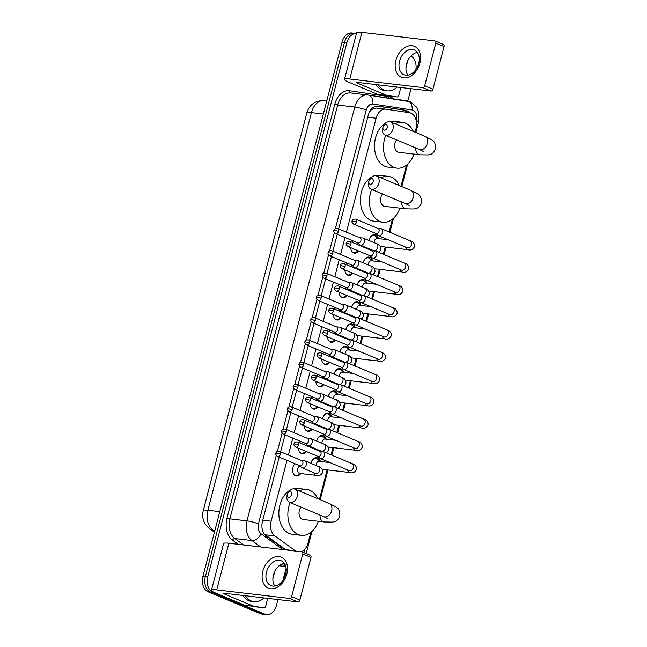 <?xml version="1.0" encoding="UTF-8"?>
<svg xmlns="http://www.w3.org/2000/svg" width="647" height="647" viewBox="0 0 647 647"><rect width="100%" height="100%" fill="white"/><g stroke="black" fill="none" stroke-linecap="round" stroke-linejoin="round"><path stroke-width="0.97" d="M358.551 250.947A6.721 4.666 -83.3 0 1 354.548 253.155A6.721 4.666 -83.3 0 1 353.65 252.92A6.721 4.666 -83.3 0 1 350.65 247.631M351.952 242.261A6.721 4.666 -83.3 0 1 353.084 240.894M352.744 273.236A6.721 4.666 -83.3 0 1 348.741 275.444A6.721 4.666 -83.3 0 1 347.851 275.201A6.721 4.666 -83.3 0 1 344.843 269.92M346.145 264.55A6.721 4.666 -83.3 0 1 347.285 263.183M346.938 295.517A6.721 4.666 -83.3 0 1 342.934 297.725A6.721 4.666 -83.3 0 1 342.045 297.491A6.721 4.666 -83.3 0 1 339.036 292.209M340.338 286.831A6.721 4.666 -83.3 0 1 341.479 285.464M341.139 317.806A6.721 4.666 -83.3 0 1 337.136 320.014A6.721 4.666 -83.3 0 1 336.238 319.78A6.721 4.666 -83.3 0 1 333.229 314.491M334.531 309.12A6.721 4.666 -83.3 0 1 335.672 307.754M335.332 340.087A6.721 4.666 -83.3 0 1 331.329 342.295A6.721 4.666 -83.3 0 1 330.431 342.061A6.721 4.666 -83.3 0 1 327.431 336.78M328.733 331.401A6.721 4.666 -83.3 0 1 329.865 330.043M329.525 362.377A6.721 4.666 -83.3 0 1 325.522 364.584A6.721 4.666 -83.3 0 1 324.632 364.35A6.721 4.666 -83.3 0 1 321.624 359.061M322.926 353.691A6.721 4.666 -83.3 0 1 324.058 352.324M323.718 384.666A6.721 4.666 -83.3 0 1 319.715 386.874A6.721 4.666 -83.3 0 1 318.825 386.631A6.721 4.666 -83.3 0 1 315.817 381.35M317.119 375.98A6.721 4.666 -83.3 0 1 318.259 374.613M317.92 406.947A6.721 4.666 -83.3 0 1 313.908 409.155A6.721 4.666 -83.3 0 1 313.019 408.92A6.721 4.666 -83.3 0 1 310.01 403.631M311.312 398.261A6.721 4.666 -83.3 0 1 312.452 396.894M312.113 429.236A6.721 4.666 -83.3 0 1 308.109 431.444A6.721 4.666 -83.3 0 1 307.212 431.209A6.721 4.666 -83.3 0 1 304.211 425.92M305.513 420.55A6.721 4.666 -83.3 0 1 306.646 419.183M306.306 451.517A6.721 4.666 -83.3 0 1 302.303 453.725A6.721 4.666 -83.3 0 1 301.405 453.49A6.721 4.666 -83.3 0 1 298.404 448.209M299.707 442.831A6.721 4.666 -83.3 0 1 300.839 441.472M300.669 473.547A6.721 4.666 -83.3 0 1 296.496 476.014A6.721 4.666 -83.3 0 1 295.606 475.78A6.721 4.666 -83.3 0 1 292.59 470.361A6.721 4.666 -83.3 0 1 295.04 463.753M369.016 240.514A7.149 4.966 -83.3 0 1 374.653 234.78A7.149 4.966 -83.3 0 1 375.608 235.031A7.149 4.966 -83.3 0 1 378.446 238.614M363.21 262.803A7.149 4.966 -83.3 0 1 368.855 257.061A7.149 4.966 -83.3 0 1 369.801 257.312A7.149 4.966 -83.3 0 1 372.648 260.903M357.403 285.092A7.149 4.966 -83.3 0 1 363.048 279.35A7.149 4.966 -83.3 0 1 363.994 279.601A7.149 4.966 -83.3 0 1 366.841 283.184M351.596 307.374A7.149 4.966 -83.3 0 1 357.241 301.631A7.149 4.966 -83.3 0 1 358.195 301.89A7.149 4.966 -83.3 0 1 361.034 305.473M345.797 329.663A7.149 4.966 -83.3 0 1 351.434 323.921A7.149 4.966 -83.3 0 1 352.389 324.171A7.149 4.966 -83.3 0 1 355.227 327.754M339.99 351.944A7.149 4.966 -83.3 0 1 345.635 346.21A7.149 4.966 -83.3 0 1 346.582 346.46A7.149 4.966 -83.3 0 1 349.42 350.043M334.184 374.233A7.149 4.966 -83.3 0 1 339.829 368.491A7.149 4.966 -83.3 0 1 340.775 368.741A7.149 4.966 -83.3 0 1 343.622 372.332M328.377 396.514A7.149 4.966 -83.3 0 1 334.022 390.78A7.149 4.966 -83.3 0 1 334.968 391.031A7.149 4.966 -83.3 0 1 337.815 394.613M322.578 418.803A7.149 4.966 -83.3 0 1 328.215 413.061A7.149 4.966 -83.3 0 1 329.169 413.312A7.149 4.966 -83.3 0 1 332.008 416.903M316.771 441.092A7.149 4.966 -83.3 0 1 322.408 435.35A7.149 4.966 -83.3 0 1 323.363 435.601A7.149 4.966 -83.3 0 1 326.201 439.184M310.964 463.373A7.149 4.966 -83.3 0 1 316.609 457.639A7.149 4.966 -83.3 0 1 317.556 457.89A7.149 4.966 -83.3 0 1 320.402 461.473M264.283 534.09L285.982 549.942M286.977 460.381L271.142 521.199A12.6 8.751 96.7 0 0 274.846 535.934L295.323 550.815A12.6 8.751 96.7 0 0 295.728 551.09M415.091 132.182L416.013 128.656A12.6 8.751 96.7 0 0 409.446 112.715L386.008 109.189A12.6 8.751 96.7 0 0 385.806 109.157L376.061 108.017L371.621 109.529L369.469 111.963M301.187 551.729A12.6 8.751 96.7 0 0 308.085 542.979L310.859 532.344M385.806 109.157A12.6 8.751 96.7 0 0 376.109 118.215L346.42 232.184M345.029 237.522L340.613 254.465M339.222 259.803L334.814 276.754M333.423 282.092L329.008 299.043M327.617 304.373L323.201 321.324M321.81 326.662L317.394 343.614M316.003 348.951L311.587 365.895M310.204 371.232L305.788 388.184M304.397 393.522L299.982 410.473M298.59 415.803L294.175 432.754M292.784 438.092L288.368 455.043M319.448 499.379L327.131 469.876M331.046 454.833L332.938 447.587M336.852 432.552L338.737 425.297M342.659 410.263L344.544 403.016M348.466 387.982L350.35 380.727M354.265 365.692L356.157 358.446M360.072 343.403L361.964 336.157M365.878 321.122L367.763 313.876M371.685 298.833L373.57 291.587M377.484 276.552L379.377 269.298M383.291 254.263L385.183 247.017M389.098 231.974L392.422 219.22M401.011 186.247L406.502 165.155M344.503 42.322A12.6 8.751 -83.3 0 1 354.208 33.264A12.6 8.751 -83.3 0 0 344.503 42.322L205.35 576.542L344.503 42.322L342.101 42.047A12.6 8.751 -83.3 0 1 351.806 32.981L356.457 33.531A12.6 8.751 -83.3 0 0 346.905 42.605L344.503 42.322M277.935 599.575L276.374 605.592A12.6 8.751 -83.3 0 1 266.669 614.65A12.6 8.751 -83.3 0 1 264.995 614.205L212.839 592.345L210.445 592.062A12.6 8.751 -83.3 0 1 205.35 576.542A12.6 8.751 -83.3 0 0 210.445 592.062L262.593 613.922L210.445 592.062L208.043 591.779A12.6 8.751 -83.3 0 1 202.956 576.259L342.101 42.047M266.669 614.65L264.267 614.367A12.6 8.751 -83.3 0 1 262.593 613.922A12.6 8.751 -83.3 0 0 264.267 614.367L261.865 614.084A12.6 8.751 -83.3 0 1 260.191 613.647L208.043 591.779M212.839 592.345A12.6 8.751 -83.3 0 1 207.752 576.825L346.905 42.605M411.015 88.688L407.804 101.021M286.12 568.155L282.974 580.254M410.934 56.087A12.6 8.751 -83.3 0 1 415.892 69.585M279.205 457.114L262.48 521.296A12.6 8.751 96.7 0 0 266.192 536.039L285.206 549.853M409.373 112.707A12.6 8.751 96.7 0 0 405.119 110.216L378.171 106.157A12.6 8.751 96.7 0 0 377.969 106.124A12.6 8.751 96.7 0 0 368.264 115.19L338.64 228.925M337.249 234.254L332.841 251.206M331.45 256.544L327.034 273.495M325.643 278.833L321.227 295.776M319.836 301.114L315.421 318.065M314.03 323.403L309.614 340.354M308.231 345.684L303.815 362.635M302.424 367.973L298.008 384.925M296.617 390.262L292.201 407.206M290.81 412.543L286.395 429.495M285.003 434.833L280.596 451.784M377.193 106.084L402.717 109.933A12.6 8.751 -83.3 0 1 406.89 112.335M263.952 597.933A20.995 14.582 -83.3 0 1 254.053 601.734A20.995 14.582 -83.3 0 1 251.262 600.99A20.995 14.582 -83.3 0 1 245.302 595.741M254.053 601.734L251.651 601.451A20.995 14.582 -83.3 0 1 248.86 600.715A20.995 14.582 -83.3 0 1 242.9 595.458M286.807 574.083A16.798 11.848 112.7 0 1 270.616 588.762A16.798 11.848 112.7 0 1 262.803 571.269A16.798 11.848 112.7 0 1 278.994 556.582A16.798 11.848 112.7 0 1 286.807 574.083M266.475 572.077A13.433 9.479 -67.3 0 0 270.883 585.6A13.433 9.479 -67.3 0 0 285.675 574.334A13.433 9.479 -67.3 0 0 281.267 560.812A13.433 9.479 -67.3 0 0 266.475 572.077M274.789 586.028A13.433 9.479 112.7 0 1 273.438 574.997A13.433 9.479 112.7 0 1 284.324 563.302M274.74 571.495L272.888 578.596M267.737 598.378L265.666 606.312A2.103 1.456 96.7 0 1 264.049 607.816L244.639 605.196A2.103 1.456 -83.3 0 1 244.388 605.123L215.694 593.089A16.798 2.37 14.6 0 1 211.44 590.266A16.798 2.37 14.6 0 1 216.713 589.902L289.605 598.459A2.103 1.48 -67.3 0 0 291.627 596.623L299.868 600.076A2.103 1.48 112.7 0 1 297.838 601.912L224.946 593.348A4.197 0.59 -165.4 0 0 223.627 593.445A4.197 0.59 -165.4 0 0 224.695 594.148L253.389 606.182A2.103 1.456 96.7 0 0 253.64 606.247L264.016 607.816A2.103 1.456 96.7 0 0 264.049 607.816M255.088 606.765A2.103 1.456 -83.3 0 1 255.055 606.765A2.103 1.456 -83.3 0 1 255.023 606.757L264.016 607.816M211.44 590.266L223.595 543.601A16.798 2.37 14.6 0 1 228.868 543.237L301.761 551.794A2.103 1.48 -67.3 0 1 302.052 551.867A2.103 1.48 -67.3 0 1 302.739 553.986L291.627 596.623M309.994 555.247A2.103 1.48 112.7 0 1 310.285 555.32A2.103 1.48 112.7 0 1 310.972 557.431L299.868 600.076M397.023 87.046A20.995 14.582 -83.3 0 1 387.124 90.847A20.995 14.582 -83.3 0 1 384.334 90.111A20.995 14.582 -83.3 0 1 378.374 84.854M387.124 90.847L384.722 90.564A20.995 14.582 -83.3 0 1 381.932 89.828A20.995 14.582 -83.3 0 1 375.98 84.571M291.587 494.801A2.936 2.07 -67.3 0 0 290.527 491.809A2.936 2.07 -67.3 0 0 287.697 493.491A2.936 2.07 -67.3 0 0 287.47 494.025A2.936 2.07 -67.3 0 0 287.389 494.308A2.936 2.07 -67.3 0 0 288.756 497.373A2.936 2.07 -67.3 0 0 291.587 494.801M287.697 493.491L287.883 493.127A7.141 5.039 112.7 0 1 294.992 489.124A7.141 5.039 112.7 0 1 297.329 496.306A7.141 5.039 112.7 0 1 289.468 502.29A7.141 5.039 112.7 0 1 287.131 495.109A7.141 5.039 112.7 0 1 287.341 494.413L287.47 494.025M301.009 507.127A7.141 4.958 96.7 0 0 299.068 514.017A7.141 4.958 96.7 0 0 302.23 519.258A7.141 4.958 96.7 0 0 303.176 519.509L324.179 521.975L332.526 522.137C335.186 521.264 337.127 522 339.829 516.128C339.95 506.876 336.82 507.822 329.299 503.512L294.992 489.124M299.432 490.984A23.09 16.046 -83.3 0 1 306.702 489.48A23.09 16.046 -83.3 0 1 309.776 490.289A23.09 16.046 -83.3 0 1 317.75 498.667M318.332 521.288A23.09 16.046 -83.3 0 1 301.316 535.352A23.09 16.046 -83.3 0 1 298.251 534.543A23.09 16.046 -83.3 0 1 290.066 502.541M301.316 535.352L292.323 534.293A23.09 16.046 -83.3 0 1 289.249 533.484A23.09 16.046 -83.3 0 1 278.873 512.189A23.09 16.046 -83.3 0 1 290.786 489.747M292.848 488.906A23.09 16.046 -83.3 0 1 297.709 488.42L306.702 489.48M373.149 181.678A2.936 2.07 -67.3 0 0 372.09 178.677A2.936 2.07 -67.3 0 0 369.259 180.367A2.936 2.07 -67.3 0 0 369.033 180.893A2.936 2.07 -67.3 0 0 368.952 181.184A2.936 2.07 -67.3 0 0 370.319 184.241A2.936 2.07 -67.3 0 0 373.149 181.678M369.259 180.367L369.445 179.995A7.141 5.039 112.7 0 1 376.554 176A7.141 5.039 112.7 0 1 378.891 183.182A7.141 5.039 112.7 0 1 371.038 189.159A7.141 5.039 112.7 0 1 368.693 181.977A7.141 5.039 112.7 0 1 368.903 181.289L369.033 180.893M382.571 193.995A7.141 4.958 96.7 0 0 380.63 200.885A7.141 4.958 96.7 0 0 383.792 206.126A7.141 4.958 96.7 0 0 384.747 206.377L405.742 208.844L414.088 209.005C416.757 208.14 418.69 208.876 421.391 202.996C421.512 193.752 418.383 194.69 410.861 190.38L376.554 176M381.002 177.86A23.09 16.046 -83.3 0 1 388.273 176.348A23.09 16.046 -83.3 0 1 391.338 177.165A23.09 16.046 -83.3 0 1 399.312 185.535M399.895 208.156A23.09 16.046 -83.3 0 1 382.878 222.22A23.09 16.046 -83.3 0 1 379.813 221.411A23.09 16.046 -83.3 0 1 371.629 189.409M382.878 222.22L373.885 221.169A23.09 16.046 -83.3 0 1 370.812 220.36A23.09 16.046 -83.3 0 1 360.436 199.058A23.09 16.046 -83.3 0 1 372.357 176.615M374.411 175.774A23.09 16.046 -83.3 0 1 379.271 175.297L388.273 176.348M387.229 127.613A2.936 2.07 -67.3 0 0 386.17 124.612A2.936 2.07 -67.3 0 0 383.339 126.302A2.936 2.07 -67.3 0 0 383.121 126.828A2.936 2.07 -67.3 0 0 383.032 127.119A2.936 2.07 -67.3 0 0 384.399 130.176A2.936 2.07 -67.3 0 0 387.229 127.613M383.339 126.302L383.525 125.93A7.141 5.039 112.7 0 1 390.634 121.927A7.141 5.039 112.7 0 1 392.98 129.109A7.141 5.039 112.7 0 1 385.119 135.094A7.141 5.039 112.7 0 1 382.781 127.912A7.141 5.039 112.7 0 1 382.984 127.224L383.121 126.828M396.651 139.93A7.141 4.958 96.7 0 0 394.71 146.82A7.141 4.958 96.7 0 0 397.881 152.061A7.141 4.958 96.7 0 0 398.827 152.312L419.822 154.779L428.168 154.94C430.837 154.075 432.77 154.811 435.48 148.931C435.601 139.687 432.463 140.625 424.95 136.315L390.634 121.927M395.082 123.795A23.09 16.046 -83.3 0 1 402.353 122.283A23.09 16.046 -83.3 0 1 405.418 123.1A23.09 16.046 -83.3 0 1 413.401 131.47M413.975 154.091A23.09 16.046 -83.3 0 1 396.967 168.155A23.09 16.046 -83.3 0 1 393.894 167.347A23.09 16.046 -83.3 0 1 385.717 135.344M396.967 168.155L387.965 167.104A23.09 16.046 -83.3 0 1 384.892 166.287A23.09 16.046 -83.3 0 1 374.524 144.993A23.09 16.046 -83.3 0 1 386.437 122.55M388.491 121.709A23.09 16.046 -83.3 0 1 393.352 121.232L402.353 122.283M319.885 461.416L317.912 459.435A6.3 4.375 96.7 0 0 316.747 458.626A6.3 4.375 96.7 0 0 315.906 458.408A6.3 4.375 96.7 0 0 311.118 462.71M317.766 456.321L319.764 458.173A3.777 2.669 -67.3 0 0 320.33 458.537A3.777 2.669 -67.3 0 0 320.847 458.674A3.777 2.669 -67.3 0 0 324.495 455.367A3.777 2.669 -67.3 0 0 323.249 451.566A3.777 2.669 -67.3 0 0 322.732 451.436A3.777 2.669 -67.3 0 0 322.594 451.42A3.777 2.669 -67.3 0 0 322.457 451.42M298.655 444.764A2.725 1.925 -67.3 0 1 295.647 447.053L317.992 456.418A2.725 1.925 -67.3 0 0 318.364 456.515A2.725 1.925 -67.3 0 0 320.993 454.129A2.725 1.925 -67.3 0 0 320.103 451.388L297.757 442.014C295.404 441.812 294.175 442.419 294.062 443.85L298.655 444.764A2.725 1.925 -67.3 0 0 297.757 442.014M330.027 462.605L319.214 461.335A3.777 2.628 96.7 0 0 316.132 465.541M325.692 439.127L323.718 437.146A6.3 4.375 96.7 0 0 322.554 436.345A6.3 4.375 96.7 0 0 321.713 436.127A6.3 4.375 96.7 0 0 316.925 440.421M323.573 434.04L325.57 435.884A3.777 2.669 -67.3 0 0 326.137 436.256A3.777 2.669 -67.3 0 0 326.654 436.385A3.777 2.669 -67.3 0 0 330.293 433.086A3.777 2.669 -67.3 0 0 329.056 429.284A3.777 2.669 -67.3 0 0 328.539 429.147A3.777 2.669 -67.3 0 0 328.401 429.139A3.777 2.669 -67.3 0 0 328.264 429.131M304.462 422.475A2.725 1.925 -67.3 0 1 301.453 424.764L323.799 434.137A2.725 1.925 -67.3 0 0 324.171 434.234A2.725 1.925 -67.3 0 0 326.8 431.848A2.725 1.925 -67.3 0 0 325.91 429.098L303.564 419.733C301.211 419.523 299.973 420.129 299.868 421.561L304.462 422.475A2.725 1.925 -67.3 0 0 303.564 419.733M335.833 440.316L325.02 439.046A3.777 2.628 96.7 0 0 321.939 443.252M331.499 416.838L329.525 414.864A6.3 4.375 96.7 0 0 328.352 414.056A6.3 4.375 96.7 0 0 327.519 413.837A6.3 4.375 96.7 0 0 322.732 418.132M329.38 411.751L331.377 413.603A3.777 2.669 -67.3 0 0 331.943 413.967A3.777 2.669 -67.3 0 0 332.461 414.104A3.777 2.669 -67.3 0 0 336.1 410.796A3.777 2.669 -67.3 0 0 334.863 406.995A3.777 2.669 -67.3 0 0 334.345 406.858A3.777 2.669 -67.3 0 0 334.208 406.85A3.777 2.669 -67.3 0 0 334.062 406.85M310.261 400.194A2.725 1.925 -67.3 0 1 307.26 402.483L329.598 411.848A2.725 1.925 -67.3 0 0 329.978 411.945A2.725 1.925 -67.3 0 0 332.607 409.559A2.725 1.925 -67.3 0 0 331.709 406.809L309.371 397.444C307.018 397.234 305.78 397.848 305.675 399.272L310.261 400.194A2.725 1.925 -67.3 0 0 309.371 397.444M341.64 418.035L330.827 416.765A3.777 2.628 96.7 0 0 327.738 420.971M337.297 394.557L335.332 392.575A6.3 4.375 96.7 0 0 334.159 391.775A6.3 4.375 96.7 0 0 333.326 391.548A6.3 4.375 96.7 0 0 328.539 395.851M335.178 389.47L337.176 391.314A3.777 2.669 -67.3 0 0 337.742 391.678A3.777 2.669 -67.3 0 0 338.26 391.815A3.777 2.669 -67.3 0 0 341.907 388.515A3.777 2.669 -67.3 0 0 340.67 384.706A3.777 2.669 -67.3 0 0 340.152 384.577A3.777 2.669 -67.3 0 0 340.007 384.561A3.777 2.669 -67.3 0 0 339.869 384.561M316.068 377.905A2.725 1.925 -67.3 0 1 313.067 380.193L335.405 389.559A2.725 1.925 -67.3 0 0 335.777 389.656A2.725 1.925 -67.3 0 0 338.413 387.27A2.725 1.925 -67.3 0 0 337.516 384.528L315.178 375.163C312.816 374.953 311.587 375.559 311.482 376.991L316.068 377.905A2.725 1.925 -67.3 0 0 315.178 375.163M347.439 395.746L336.626 394.476A3.777 2.628 96.7 0 0 333.545 398.681M343.104 372.268L341.131 370.286A6.3 4.375 96.7 0 0 339.966 369.486A6.3 4.375 96.7 0 0 339.125 369.267A6.3 4.375 96.7 0 0 334.337 373.562M340.985 367.181L342.983 369.025A3.777 2.669 -67.3 0 0 343.549 369.397A3.777 2.669 -67.3 0 0 344.067 369.526A3.777 2.669 -67.3 0 0 347.714 366.226A3.777 2.669 -67.3 0 0 346.468 362.425A3.777 2.669 -67.3 0 0 345.951 362.288A3.777 2.669 -67.3 0 0 345.813 362.28A3.777 2.669 -67.3 0 0 345.676 362.271M321.874 355.624A2.725 1.925 -67.3 0 1 318.866 357.912L341.212 367.278A2.725 1.925 -67.3 0 0 341.584 367.375A2.725 1.925 -67.3 0 0 344.22 364.989A2.725 1.925 -67.3 0 0 343.322 362.239L320.977 352.874C318.623 352.664 317.394 353.278 317.281 354.702L321.874 355.624A2.725 1.925 -67.3 0 0 320.977 352.874M353.246 373.456L342.433 372.187A3.777 2.628 96.7 0 0 339.351 376.4M348.911 349.987L346.938 348.005A6.3 4.375 96.7 0 0 345.773 347.204A6.3 4.375 96.7 0 0 344.932 346.978A6.3 4.375 96.7 0 0 340.144 351.281M346.792 344.9L348.79 346.743A3.777 2.669 -67.3 0 0 349.356 347.107A3.777 2.669 -67.3 0 0 349.873 347.245A3.777 2.669 -67.3 0 0 353.513 343.937A3.777 2.669 -67.3 0 0 352.275 340.136A3.777 2.669 -67.3 0 0 351.758 340.007A3.777 2.669 -67.3 0 0 351.62 339.99A3.777 2.669 -67.3 0 0 351.483 339.99M327.681 333.334A2.725 1.925 -67.3 0 1 324.673 335.623L347.018 344.988A2.725 1.925 -67.3 0 0 347.39 345.086A2.725 1.925 -67.3 0 0 350.019 342.7A2.725 1.925 -67.3 0 0 349.129 339.958L326.784 330.593C324.43 330.382 323.201 330.989 323.088 332.421L327.681 333.334A2.725 1.925 -67.3 0 0 326.784 330.593M359.053 351.175L348.24 349.906A3.777 2.628 96.7 0 0 345.158 354.111M354.718 327.697L352.744 325.716A6.3 4.375 96.7 0 0 351.572 324.915A6.3 4.375 96.7 0 0 350.739 324.697A6.3 4.375 96.7 0 0 345.951 328.991M352.599 322.61L354.596 324.454A3.777 2.669 -67.3 0 0 355.163 324.826A3.777 2.669 -67.3 0 0 355.68 324.956A3.777 2.669 -67.3 0 0 359.32 321.656A3.777 2.669 -67.3 0 0 358.082 317.855A3.777 2.669 -67.3 0 0 357.565 317.717A3.777 2.669 -67.3 0 0 357.427 317.709A3.777 2.669 -67.3 0 0 357.281 317.701M333.488 311.045A2.725 1.925 -67.3 0 1 330.48 313.334L352.825 322.707A2.725 1.925 -67.3 0 0 353.197 322.804A2.725 1.925 -67.3 0 0 355.826 320.419A2.725 1.925 -67.3 0 0 354.928 317.669L332.59 308.304C330.237 308.093 329 308.7 328.894 310.131L333.488 311.045A2.725 1.925 -67.3 0 0 332.59 308.304M364.859 328.886L354.046 327.617A3.777 2.628 96.7 0 0 350.957 331.822M360.516 305.408L358.551 303.435A6.3 4.375 96.7 0 0 357.379 302.626A6.3 4.375 96.7 0 0 356.546 302.408A6.3 4.375 96.7 0 0 351.758 306.702M358.406 300.321L360.403 302.173A3.777 2.669 -67.3 0 0 360.961 302.537A3.777 2.669 -67.3 0 0 361.487 302.675A3.777 2.669 -67.3 0 0 365.126 299.367A3.777 2.669 -67.3 0 0 363.889 295.566A3.777 2.669 -67.3 0 0 363.371 295.428A3.777 2.669 -67.3 0 0 363.226 295.42A3.777 2.669 -67.3 0 0 363.088 295.42M339.287 288.764A2.725 1.925 -67.3 0 1 336.286 291.053L358.624 300.418A2.725 1.925 -67.3 0 0 359.004 300.515A2.725 1.925 -67.3 0 0 361.633 298.13A2.725 1.925 -67.3 0 0 360.735 295.388L338.397 286.014C336.036 285.804 334.806 286.419 334.701 287.85L339.287 288.764A2.725 1.925 -67.3 0 0 338.397 286.014M370.658 306.605L359.845 305.335A3.777 2.628 96.7 0 0 356.764 309.541M366.323 283.127L364.358 281.146A6.3 4.375 96.7 0 0 363.185 280.345A6.3 4.375 96.7 0 0 362.344 280.119A6.3 4.375 96.7 0 0 357.556 284.421M364.204 278.04L366.202 279.884A3.777 2.669 -67.3 0 0 366.768 280.248A3.777 2.669 -67.3 0 0 367.286 280.386A3.777 2.669 -67.3 0 0 370.933 277.086A3.777 2.669 -67.3 0 0 369.696 273.285A3.777 2.669 -67.3 0 0 369.178 273.147A3.777 2.669 -67.3 0 0 369.033 273.131A3.777 2.669 -67.3 0 0 368.895 273.131M345.094 266.475A2.725 1.925 -67.3 0 1 342.085 268.764L364.431 278.129A2.725 1.925 -67.3 0 0 364.803 278.226A2.725 1.925 -67.3 0 0 367.439 275.84A2.725 1.925 -67.3 0 0 366.542 273.099L344.196 263.733C341.842 263.523 340.613 264.13 340.5 265.561L345.094 266.475A2.725 1.925 -67.3 0 0 344.196 263.733M376.465 284.316L365.652 283.046A3.777 2.628 96.7 0 0 362.571 287.252M372.13 260.838L370.157 258.857A6.3 4.375 96.7 0 0 368.992 258.056A6.3 4.375 96.7 0 0 368.151 257.838A6.3 4.375 96.7 0 0 363.363 262.132M370.011 255.751L372.009 257.603A3.777 2.669 -67.3 0 0 372.575 257.967A3.777 2.669 -67.3 0 0 373.093 258.104A3.777 2.669 -67.3 0 0 376.74 254.797A3.777 2.669 -67.3 0 0 375.495 250.996A3.777 2.669 -67.3 0 0 374.977 250.858A3.777 2.669 -67.3 0 0 374.839 250.85A3.777 2.669 -67.3 0 0 374.702 250.85M350.9 244.194A2.725 1.925 -67.3 0 1 347.892 246.483L370.238 255.848A2.725 1.925 -67.3 0 0 370.61 255.945A2.725 1.925 -67.3 0 0 373.238 253.559A2.725 1.925 -67.3 0 0 372.348 250.81L350.003 241.444C347.649 241.234 346.42 241.849 346.307 243.272L350.9 244.194A2.725 1.925 -67.3 0 0 350.003 241.444M382.272 262.027L371.459 260.757A3.777 2.628 96.7 0 0 368.378 264.971M377.937 238.557L375.964 236.576A6.3 4.375 96.7 0 0 374.799 235.775A6.3 4.375 96.7 0 0 373.958 235.548A6.3 4.375 96.7 0 0 369.17 239.851M375.818 233.47L377.816 235.314A3.777 2.669 -67.3 0 0 378.382 235.678A3.777 2.669 -67.3 0 0 378.899 235.815A3.777 2.669 -67.3 0 0 382.539 232.508A3.777 2.669 -67.3 0 0 381.301 228.706A3.777 2.669 -67.3 0 0 380.784 228.577A3.777 2.669 -67.3 0 0 380.646 228.561A3.777 2.669 -67.3 0 0 380.509 228.561M356.707 221.905A2.725 1.925 -67.3 0 1 353.699 224.194L376.044 233.559A2.725 1.925 -67.3 0 0 376.417 233.656A2.725 1.925 -67.3 0 0 379.045 231.27A2.725 1.925 -67.3 0 0 378.155 228.528L355.81 219.163C353.456 218.953 352.219 219.559 352.114 220.991L356.707 221.905A2.725 1.925 -67.3 0 0 355.81 219.163M388.079 239.746L377.266 238.476A3.777 2.628 96.7 0 0 374.184 242.682M294.15 474.696A6.3 4.375 96.7 0 0 295.105 475.302A6.3 4.375 96.7 0 0 295.946 475.529A6.3 4.375 96.7 0 0 298.138 474.995L300.507 473.523M299.973 466.002A3.777 2.628 96.7 0 0 297.66 469.544A3.777 2.628 96.7 0 0 299.335 473.313A3.777 2.628 96.7 0 0 299.836 473.45L316.035 475.351A3.777 2.628 96.7 0 1 315.534 475.213A3.777 2.628 96.7 0 1 313.908 472.803M299.626 465.678L301.623 467.522A3.777 2.669 -67.3 0 0 302.189 467.894A3.777 2.669 -67.3 0 0 302.707 468.024A3.777 2.669 -67.3 0 0 306.346 464.724A3.777 2.669 -67.3 0 0 305.109 460.923A3.777 2.669 -67.3 0 0 304.591 460.785A3.777 2.669 -67.3 0 0 304.454 460.777A3.777 2.669 -67.3 0 0 304.316 460.769M280.515 454.121A2.725 1.925 -67.3 0 1 277.506 456.402L299.852 465.775A2.725 1.925 -67.3 0 0 300.224 465.872A2.725 1.925 -67.3 0 0 302.853 463.487A2.725 1.925 -67.3 0 0 301.963 460.737L279.617 451.371C277.264 451.161 276.026 451.768 275.921 453.199L280.515 454.121A2.725 1.925 -67.3 0 0 279.617 451.371M299.957 452.415A6.3 4.375 96.7 0 0 300.912 453.021A6.3 4.375 96.7 0 0 301.753 453.24A6.3 4.375 96.7 0 0 303.936 452.706L306.039 451.412M305.433 443.389L307.43 445.241A3.777 2.669 -67.3 0 0 307.996 445.605A3.777 2.669 -67.3 0 0 308.514 445.743A3.777 2.669 -67.3 0 0 312.153 442.435A3.777 2.669 -67.3 0 0 310.916 438.634A3.777 2.669 -67.3 0 0 310.398 438.496A3.777 2.669 -67.3 0 0 310.261 438.488A3.777 2.669 -67.3 0 0 310.115 438.488M286.314 431.832A2.725 1.925 -67.3 0 1 283.313 434.121L305.651 443.486A2.725 1.925 -67.3 0 0 306.031 443.583A2.725 1.925 -67.3 0 0 308.659 441.197A2.725 1.925 -67.3 0 0 307.762 438.456L285.424 429.082C283.071 428.88 281.833 429.487 281.728 430.918L286.314 431.832A2.725 1.925 -67.3 0 0 285.424 429.082M305.78 443.721A3.777 2.628 96.7 0 0 304.357 444.78M305.756 430.126A6.3 4.375 96.7 0 0 306.718 430.732A6.3 4.375 96.7 0 0 307.56 430.951A6.3 4.375 96.7 0 0 309.743 430.425L311.846 429.123M311.231 421.108L313.229 422.952A3.777 2.669 -67.3 0 0 313.795 423.316A3.777 2.669 -67.3 0 0 314.313 423.453A3.777 2.669 -67.3 0 0 317.96 420.154A3.777 2.669 -67.3 0 0 316.723 416.353A3.777 2.669 -67.3 0 0 316.205 416.215A3.777 2.669 -67.3 0 0 316.06 416.199A3.777 2.669 -67.3 0 0 315.922 416.199M292.12 409.543A2.725 1.925 -67.3 0 1 289.12 411.832L311.458 421.197A2.725 1.925 -67.3 0 0 311.838 421.302A2.725 1.925 -67.3 0 0 314.466 418.916A2.725 1.925 -67.3 0 0 313.569 416.167L291.231 406.801C288.869 406.591 287.64 407.198 287.535 408.629L292.12 409.543A2.725 1.925 -67.3 0 0 291.231 406.801M311.587 421.432A3.777 2.628 96.7 0 0 310.156 422.499M311.563 407.845A6.3 4.375 96.7 0 0 312.525 408.451A6.3 4.375 96.7 0 0 313.358 408.669A6.3 4.375 96.7 0 0 315.55 408.136L317.653 406.834M317.038 398.819L319.036 400.671A3.777 2.669 -67.3 0 0 319.602 401.035A3.777 2.669 -67.3 0 0 320.119 401.172A3.777 2.669 -67.3 0 0 323.767 397.865A3.777 2.669 -67.3 0 0 322.529 394.063A3.777 2.669 -67.3 0 0 322.004 393.926A3.777 2.669 -67.3 0 0 321.866 393.918A3.777 2.669 -67.3 0 0 321.729 393.918M297.927 387.262A2.725 1.925 -67.3 0 1 294.919 389.551L317.265 398.916A2.725 1.925 -67.3 0 0 317.637 399.013A2.725 1.925 -67.3 0 0 320.273 396.627A2.725 1.925 -67.3 0 0 319.375 393.877L297.03 384.512C294.676 384.302 293.447 384.916 293.334 386.34L297.927 387.262A2.725 1.925 -67.3 0 0 297.03 384.512M317.394 399.142A3.777 2.628 96.7 0 0 315.962 400.21M317.37 385.555A6.3 4.375 96.7 0 0 318.332 386.162A6.3 4.375 96.7 0 0 319.165 386.38A6.3 4.375 96.7 0 0 321.357 385.855L323.46 384.553M322.845 376.538L324.843 378.382A3.777 2.669 -67.3 0 0 325.409 378.746A3.777 2.669 -67.3 0 0 325.926 378.883A3.777 2.669 -67.3 0 0 329.566 375.583A3.777 2.669 -67.3 0 0 328.328 371.774A3.777 2.669 -67.3 0 0 327.811 371.645A3.777 2.669 -67.3 0 0 327.673 371.629A3.777 2.669 -67.3 0 0 327.536 371.629M303.734 364.973A2.725 1.925 -67.3 0 1 300.726 367.261L323.071 376.627A2.725 1.925 -67.3 0 0 323.443 376.724A2.725 1.925 -67.3 0 0 326.072 374.338A2.725 1.925 -67.3 0 0 325.182 371.596L302.836 362.231C300.483 362.021 299.254 362.627 299.14 364.059L303.734 364.973A2.725 1.925 -67.3 0 0 302.836 362.231M323.201 376.861A3.777 2.628 96.7 0 0 321.769 377.929M323.177 363.266A6.3 4.375 96.7 0 0 324.131 363.873A6.3 4.375 96.7 0 0 324.972 364.099A6.3 4.375 96.7 0 0 327.164 363.565L329.258 362.263M328.652 354.249L330.649 356.093A3.777 2.669 -67.3 0 0 331.215 356.465A3.777 2.669 -67.3 0 0 331.733 356.594A3.777 2.669 -67.3 0 0 335.372 353.294A3.777 2.669 -67.3 0 0 334.135 349.493A3.777 2.669 -67.3 0 0 333.617 349.356A3.777 2.669 -67.3 0 0 333.48 349.348A3.777 2.669 -67.3 0 0 333.342 349.34M309.541 342.692A2.725 1.925 -67.3 0 1 306.532 344.98L328.878 354.346A2.725 1.925 -67.3 0 0 329.25 354.443A2.725 1.925 -67.3 0 0 331.879 352.057A2.725 1.925 -67.3 0 0 330.989 349.307L308.643 339.942C306.29 339.732 305.052 340.346 304.947 341.77L309.541 342.692A2.725 1.925 -67.3 0 0 308.643 339.942M329 354.572A3.777 2.628 96.7 0 0 327.576 355.64M328.983 340.985A6.3 4.375 96.7 0 0 329.938 341.592A6.3 4.375 96.7 0 0 330.779 341.81A6.3 4.375 96.7 0 0 332.962 341.276L335.065 339.982M334.459 331.96L336.456 333.812A3.777 2.669 -67.3 0 0 337.022 334.175A3.777 2.669 -67.3 0 0 337.54 334.313A3.777 2.669 -67.3 0 0 341.179 331.005A3.777 2.669 -67.3 0 0 339.942 327.204A3.777 2.669 -67.3 0 0 339.424 327.075A3.777 2.669 -67.3 0 0 339.287 327.058A3.777 2.669 -67.3 0 0 339.141 327.058M315.34 320.402A2.725 1.925 -67.3 0 1 312.339 322.691L334.677 332.057A2.725 1.925 -67.3 0 0 335.057 332.154A2.725 1.925 -67.3 0 0 337.685 329.768A2.725 1.925 -67.3 0 0 336.788 327.026L314.45 317.653C312.097 317.451 310.859 318.057 310.754 319.489L315.34 320.402A2.725 1.925 -67.3 0 0 314.45 317.653M334.806 332.291A3.777 2.628 96.7 0 0 333.383 333.351M334.782 318.696A6.3 4.375 96.7 0 0 335.744 319.303A6.3 4.375 96.7 0 0 336.577 319.529A6.3 4.375 96.7 0 0 338.769 318.995L340.872 317.693M340.257 309.678L342.255 311.522A3.777 2.669 -67.3 0 0 342.821 311.886A3.777 2.669 -67.3 0 0 343.339 312.024A3.777 2.669 -67.3 0 0 346.986 308.724A3.777 2.669 -67.3 0 0 345.749 304.923A3.777 2.669 -67.3 0 0 345.231 304.786A3.777 2.669 -67.3 0 0 345.086 304.769A3.777 2.669 -67.3 0 0 344.948 304.769M321.147 298.113A2.725 1.925 -67.3 0 1 318.146 300.402L340.484 309.776A2.725 1.925 -67.3 0 0 340.856 309.873A2.725 1.925 -67.3 0 0 343.492 307.487A2.725 1.925 -67.3 0 0 342.595 304.737L320.257 295.372C317.895 295.161 316.666 295.768 316.553 297.199L321.147 298.113A2.725 1.925 -67.3 0 0 320.257 295.372M340.613 310.002A3.777 2.628 96.7 0 0 339.182 311.07M340.589 296.415A6.3 4.375 96.7 0 0 341.551 297.022A6.3 4.375 96.7 0 0 342.384 297.24A6.3 4.375 96.7 0 0 344.576 296.706L346.679 295.412M346.064 287.389L348.062 289.241A3.777 2.669 -67.3 0 0 348.628 289.605A3.777 2.669 -67.3 0 0 349.145 289.743A3.777 2.669 -67.3 0 0 352.793 286.435A3.777 2.669 -67.3 0 0 351.547 282.634A3.777 2.669 -67.3 0 0 351.03 282.496A3.777 2.669 -67.3 0 0 350.892 282.488A3.777 2.669 -67.3 0 0 350.755 282.488M326.953 275.832A2.725 1.925 -67.3 0 1 323.945 278.121L346.291 287.486A2.725 1.925 -67.3 0 0 346.663 287.583A2.725 1.925 -67.3 0 0 349.291 285.198A2.725 1.925 -67.3 0 0 348.401 282.448L326.056 273.083C323.702 272.872 322.473 273.487 322.36 274.91L326.953 275.832A2.725 1.925 -67.3 0 0 326.056 273.083M346.42 287.713A3.777 2.628 96.7 0 0 344.988 288.78M346.396 274.126A6.3 4.375 96.7 0 0 347.35 274.732A6.3 4.375 96.7 0 0 348.191 274.951A6.3 4.375 96.7 0 0 350.383 274.425L352.486 273.123M351.871 265.108L353.869 266.952A3.777 2.669 -67.3 0 0 354.435 267.316A3.777 2.669 -67.3 0 0 354.952 267.454A3.777 2.669 -67.3 0 0 358.592 264.154A3.777 2.669 -67.3 0 0 357.354 260.345A3.777 2.669 -67.3 0 0 356.837 260.215A3.777 2.669 -67.3 0 0 356.699 260.199A3.777 2.669 -67.3 0 0 356.562 260.199M332.76 253.543A2.725 1.925 -67.3 0 1 329.752 255.832L352.097 265.197A2.725 1.925 -67.3 0 0 352.469 265.294A2.725 1.925 -67.3 0 0 355.098 262.908A2.725 1.925 -67.3 0 0 354.208 260.167L331.862 250.801C329.509 250.591 328.272 251.198 328.166 252.629L332.76 253.543A2.725 1.925 -67.3 0 0 331.862 250.801M352.219 265.432A3.777 2.628 96.7 0 0 350.795 266.499M352.203 251.837A6.3 4.375 96.7 0 0 353.157 252.443A6.3 4.375 96.7 0 0 353.998 252.67A6.3 4.375 96.7 0 0 356.182 252.136L358.284 250.834M357.678 242.819L359.675 244.663A3.777 2.669 -67.3 0 0 360.242 245.035A3.777 2.669 -67.3 0 0 360.759 245.164A3.777 2.669 -67.3 0 0 364.398 241.865A3.777 2.669 -67.3 0 0 363.161 238.064A3.777 2.669 -67.3 0 0 362.643 237.926A3.777 2.669 -67.3 0 0 362.506 237.918A3.777 2.669 -67.3 0 0 362.36 237.91M338.559 231.262A2.725 1.925 -67.3 0 1 335.558 233.551L357.896 242.916A2.725 1.925 -67.3 0 0 358.276 243.013A2.725 1.925 -67.3 0 0 360.905 240.627A2.725 1.925 -67.3 0 0 360.007 237.878L337.669 228.512C335.316 228.302 334.078 228.917 333.973 230.34L338.559 231.262A2.725 1.925 -67.3 0 0 337.669 228.512M358.026 243.143A3.777 2.628 96.7 0 0 356.602 244.21M419.879 63.196A16.798 11.848 112.7 0 1 403.688 77.883A16.798 11.848 112.7 0 1 395.883 60.381A16.798 11.848 112.7 0 1 412.074 45.702A16.798 11.848 112.7 0 1 419.879 63.196M399.547 61.198A13.433 9.479 -67.3 0 0 403.954 74.712A13.433 9.479 -67.3 0 0 418.746 63.446A13.433 9.479 -67.3 0 0 414.347 49.932A13.433 9.479 -67.3 0 0 399.547 61.198M407.869 75.149A13.433 9.479 112.7 0 1 406.518 64.118A13.433 9.479 112.7 0 1 417.396 52.415M407.812 60.608L405.96 67.709M400.808 87.491L398.746 95.424A2.103 1.456 96.7 0 1 397.129 96.937L388.127 95.877A2.103 1.456 -83.3 0 1 388.095 95.869L377.711 94.308A2.103 1.456 -83.3 0 1 377.468 94.236L348.765 82.209A16.798 2.37 14.6 0 1 344.511 79.379A16.798 2.37 14.6 0 1 349.784 79.015L422.685 87.571A2.103 1.48 -67.3 0 0 424.707 85.736L432.94 89.189A2.103 1.48 112.7 0 1 430.918 91.025L358.026 82.468A4.197 0.59 -165.4 0 0 356.707 82.557A4.197 0.59 -165.4 0 0 357.767 83.261L386.469 95.295A2.103 1.456 96.7 0 0 386.712 95.368L397.096 96.929A2.103 1.456 96.7 0 0 397.129 96.937M344.511 79.379L356.667 32.722A16.798 2.37 14.6 0 1 361.94 32.35L434.841 40.907A2.103 1.48 -67.3 0 1 435.124 40.987A2.103 1.48 -67.3 0 1 435.811 43.098L424.707 85.736M443.074 44.36A2.103 1.48 112.7 0 1 443.357 44.441A2.103 1.48 112.7 0 1 444.044 46.552L432.94 89.189M285.578 549.667L295.323 550.815M404.973 110.734A12.6 9.058 98.6 0 1 405.313 112.093M371.58 108.866A12.6 9.058 98.6 0 1 371.621 109.529M265.1 534.786L274.846 535.934M262.763 520.212L271.142 521.199M367.731 117.236L376.109 118.215M306.832 112.95A14.695 2.07 14.6 0 1 311.442 112.627L207.865 510.273A14.695 2.07 -165.4 0 0 203.255 510.596L306.832 112.95C309.42 104.579 315.275 100.447 324.382 100.552A16.798 11.67 96.7 0 0 311.442 112.627L323.354 114.026M324.648 100.584A16.798 11.67 96.7 0 0 324.382 100.552L326.792 100.835M219.778 511.672L207.865 510.273A16.798 11.67 96.7 0 0 212.814 529.925A14.695 9.851 126 0 1 209.45 528.648C203.627 523.69 201.557 517.673 203.255 510.596M214.958 530.176L212.814 529.925L214.667 531.276M260.191 613.647L264.995 614.205M202.956 576.259L207.752 576.825M416.336 121.167L416.49 120.577A8.395 5.831 96.7 0 0 413.093 110.233A8.395 5.831 96.7 0 0 412.107 109.95L372.858 104.038A8.395 5.831 96.7 0 0 366.251 110.063L335.381 228.593M368.248 95.052L407.222 100.924A8.395 6.041 98.6 0 1 407.359 100.94A8.395 6.041 98.6 0 1 412.107 109.95M238.201 544.329L232.564 540.237A18.892 13.126 -83.3 0 1 227 518.126L334.798 104.296A18.892 13.126 -83.3 0 1 349.647 90.742L388.904 96.662A18.892 13.126 -83.3 0 1 393.748 98.894M260.781 546.982L251.918 540.536L234.812 538.53L243.684 544.976M276.293 455.407L258.46 523.892A8.395 5.831 96.7 0 0 260.935 533.718A8.395 5.629 126 0 1 251.918 540.536A16.798 11.67 -83.3 0 1 246.968 520.892L229.871 518.878A16.798 11.67 96.7 0 0 234.812 538.53A2.103 1.407 -54 0 0 232.564 540.237M285.424 565.373L280.507 564.791M285.125 564.669L283.483 563.472M258.46 523.892A8.395 1.181 -165.4 0 0 246.968 520.892L354.766 107.054L337.669 105.049L229.871 518.878L227 518.126M366.251 110.063A8.395 1.181 -165.4 0 0 354.766 107.054A16.798 11.67 -83.3 0 1 367.706 94.972A16.798 11.67 -83.3 0 1 367.965 95.012A8.395 6.041 98.6 0 1 368.103 95.028A8.395 6.041 98.6 0 1 372.858 104.038M350.868 93.006A16.798 11.67 96.7 0 0 350.601 92.966A16.798 11.67 96.7 0 0 337.669 105.049L334.798 104.296M260.935 533.718L282.731 549.562M303.936 552.659L304.834 549.238M334.345 232.556L329.574 250.882M328.539 254.837L323.767 273.171M322.74 277.126L317.96 295.453M316.933 299.407L312.161 317.742M311.126 321.696L306.354 340.023M305.319 343.986L300.548 362.312M299.521 366.267L294.741 384.601M293.714 388.556L288.934 406.882M287.907 410.837L283.135 429.171M282.1 433.126L277.328 451.452M349.647 90.742A2.103 1.512 -81.4 0 0 350.771 92.99M388.904 96.662A2.103 1.512 -81.4 0 0 389.154 98.198M350.601 92.966L368.103 95.028L410.344 101.781L416.611 107.192L418.609 111.785L418.617 121.992A8.395 1.181 -165.4 0 0 416.49 120.577M402.717 109.933L405.119 110.216M228.868 543.237L216.713 589.902M310.972 557.431L302.739 553.986M224.897 593.348L224.695 594.148M244.388 605.123L253.389 606.182M297.838 601.912L289.605 598.459M253.64 606.247L244.639 605.196M320.022 515.101A7.141 4.958 96.7 0 0 323.225 521.725A7.141 4.958 96.7 0 0 324.179 521.975M327.608 518.579L323.783 516.678A7.141 5.039 -67.3 0 0 331.644 510.693A7.141 5.039 -67.3 0 0 329.299 503.512M401.585 201.969A7.141 4.958 96.7 0 0 404.796 208.593A7.141 4.958 96.7 0 0 405.742 208.844M409.171 205.447L405.345 203.546A7.141 5.039 -67.3 0 0 413.207 197.561A7.141 5.039 -67.3 0 0 410.861 190.38M415.673 147.904A7.141 4.958 96.7 0 0 418.876 154.528A7.141 4.958 96.7 0 0 419.822 154.779M423.251 151.382L419.426 149.481A7.141 5.039 -67.3 0 0 427.287 143.497A7.141 5.039 -67.3 0 0 424.95 136.315M347.641 469.989A3.777 2.628 96.7 0 0 349.267 472.399A3.777 2.628 96.7 0 0 349.768 472.528L322.335 469.31M349.898 470.814L349.259 470.668A3.777 2.669 -67.3 0 0 353.424 467.498A3.777 2.669 -67.3 0 0 353.472 467.271A3.777 2.669 -67.3 0 0 352.178 463.697L323.249 451.566M353.448 447.7A3.777 2.628 96.7 0 0 355.074 450.11A3.777 2.628 96.7 0 0 355.575 450.247L328.134 447.02M355.704 448.525L355.066 448.379A3.777 2.669 -67.3 0 0 359.222 445.209A3.777 2.669 -67.3 0 0 359.279 444.982A3.777 2.669 -67.3 0 0 357.985 441.408L329.056 429.284M359.255 425.419A3.777 2.628 96.7 0 0 360.88 427.829A3.777 2.628 96.7 0 0 361.382 427.958L333.941 424.739M361.511 426.244L360.872 426.098A3.777 2.669 -67.3 0 0 365.029 422.928A3.777 2.669 -67.3 0 0 365.086 422.701A3.777 2.669 -67.3 0 0 363.792 419.127L334.863 406.995M365.062 403.13A3.777 2.628 96.7 0 0 366.679 405.54A3.777 2.628 96.7 0 0 367.189 405.677L339.748 402.45M367.318 403.954L366.671 403.809A3.777 2.669 -67.3 0 0 370.836 400.639A3.777 2.669 -67.3 0 0 370.893 400.412A3.777 2.669 -67.3 0 0 369.599 396.837L340.67 384.706M370.86 380.848A3.777 2.628 96.7 0 0 372.486 383.259A3.777 2.628 96.7 0 0 372.987 383.388L345.555 380.169M373.125 381.665L372.478 381.52A3.777 2.669 -67.3 0 0 376.643 378.358A3.777 2.669 -67.3 0 0 376.691 378.131A3.777 2.669 -67.3 0 0 375.406 374.556L346.468 362.425M376.667 358.559A3.777 2.628 96.7 0 0 378.293 360.969A3.777 2.628 96.7 0 0 378.794 361.099L351.361 357.88M378.924 359.384L378.285 359.239A3.777 2.669 -67.3 0 0 382.45 356.068A3.777 2.669 -67.3 0 0 382.498 355.842A3.777 2.669 -67.3 0 0 381.204 352.267L352.275 340.136M382.474 336.27A3.777 2.628 96.7 0 0 384.1 338.68A3.777 2.628 96.7 0 0 384.601 338.818L357.16 335.591M384.73 337.095L384.092 336.95A3.777 2.669 -67.3 0 0 388.249 333.787A3.777 2.669 -67.3 0 0 388.305 333.553A3.777 2.669 -67.3 0 0 387.011 329.978L358.082 317.855M388.281 313.989A3.777 2.628 96.7 0 0 389.906 316.399A3.777 2.628 96.7 0 0 390.408 316.529L362.967 313.31M390.537 314.814L389.898 314.668A3.777 2.669 -67.3 0 0 394.055 311.498A3.777 2.669 -67.3 0 0 394.112 311.272A3.777 2.669 -67.3 0 0 392.818 307.697L363.889 295.566M394.08 291.7A3.777 2.628 96.7 0 0 395.705 294.11A3.777 2.628 96.7 0 0 396.207 294.248L368.774 291.021M396.344 292.525L395.697 292.379A3.777 2.669 -67.3 0 0 399.862 289.209A3.777 2.669 -67.3 0 0 399.919 288.983A3.777 2.669 -67.3 0 0 398.625 285.408L369.696 273.285M399.886 269.419A3.777 2.628 96.7 0 0 401.512 271.829A3.777 2.628 96.7 0 0 402.013 271.958L374.581 268.74M402.143 270.244L401.504 270.09A3.777 2.669 -67.3 0 0 405.669 266.928A3.777 2.669 -67.3 0 0 405.718 266.701A3.777 2.669 -67.3 0 0 404.424 263.127L375.495 250.996M405.693 247.13A3.777 2.628 96.7 0 0 407.319 249.54A3.777 2.628 96.7 0 0 407.82 249.669L380.379 246.45M407.95 247.955L407.311 247.809A3.777 2.669 -67.3 0 0 411.468 244.639A3.777 2.669 -67.3 0 0 411.524 244.412A3.777 2.669 -67.3 0 0 410.23 240.838L381.301 228.706M316.173 473.628L315.526 473.483A3.777 2.669 -67.3 0 0 319.691 470.312A3.777 2.669 -67.3 0 0 319.739 470.086A3.777 2.669 -67.3 0 0 318.453 466.511L305.109 460.923M322.335 451.679L321.333 451.202A3.777 2.669 -67.3 0 0 325.498 448.031A3.777 2.669 -67.3 0 0 325.546 447.805A3.777 2.669 -67.3 0 0 324.252 444.23L310.916 438.634M319.715 450.522A3.777 2.628 96.7 0 0 319.925 451.291M328.142 429.398L327.139 428.912A3.777 2.669 -67.3 0 0 331.296 425.742A3.777 2.669 -67.3 0 0 331.353 425.516A3.777 2.669 -67.3 0 0 330.059 421.941L316.723 416.353M325.522 428.233A3.777 2.628 96.7 0 0 325.732 429.01M333.949 407.109L332.946 406.623A3.777 2.669 -67.3 0 0 337.103 403.461A3.777 2.669 -67.3 0 0 337.16 403.227A3.777 2.669 -67.3 0 0 335.866 399.66L322.529 394.063M331.329 405.952A3.777 2.628 96.7 0 0 331.539 406.72M339.756 384.828L338.745 384.342A3.777 2.669 -67.3 0 0 342.91 381.172A3.777 2.669 -67.3 0 0 342.967 380.946A3.777 2.669 -67.3 0 0 341.673 377.371L328.328 371.774M337.136 383.663A3.777 2.628 96.7 0 0 337.338 384.439M345.555 362.538L344.552 362.053A3.777 2.669 -67.3 0 0 348.717 358.883A3.777 2.669 -67.3 0 0 348.765 358.656A3.777 2.669 -67.3 0 0 347.471 355.082L334.135 349.493M342.934 361.374A3.777 2.628 96.7 0 0 343.145 362.15M351.361 340.249L350.359 339.772A3.777 2.669 -67.3 0 0 354.516 336.602A3.777 2.669 -67.3 0 0 354.572 336.375A3.777 2.669 -67.3 0 0 353.278 332.801L339.942 327.204M348.741 339.093A3.777 2.628 96.7 0 0 348.951 339.861M357.168 317.968L356.165 317.483A3.777 2.669 -67.3 0 0 360.322 314.313A3.777 2.669 -67.3 0 0 360.379 314.086A3.777 2.669 -67.3 0 0 359.085 310.511L345.749 304.923M354.548 316.804A3.777 2.628 96.7 0 0 354.758 317.58M362.975 295.679L361.972 295.194A3.777 2.669 -67.3 0 0 366.129 292.032A3.777 2.669 -67.3 0 0 366.186 291.797A3.777 2.669 -67.3 0 0 364.892 288.23L351.547 282.634M360.355 294.522A3.777 2.628 96.7 0 0 360.557 295.291M368.774 273.398L367.771 272.913A3.777 2.669 -67.3 0 0 371.936 269.742A3.777 2.669 -67.3 0 0 371.985 269.516A3.777 2.669 -67.3 0 0 370.699 265.941L357.354 260.345M366.153 272.233A3.777 2.628 96.7 0 0 366.364 273.01M374.581 251.109L373.578 250.624A3.777 2.669 -67.3 0 0 377.743 247.453A3.777 2.669 -67.3 0 0 377.791 247.227A3.777 2.669 -67.3 0 0 376.497 243.652L363.161 238.064M371.96 249.944A3.777 2.628 96.7 0 0 372.171 250.721M361.94 32.35L349.784 79.015M444.044 46.552L435.811 43.098M357.977 82.46L357.767 83.261M377.468 94.236L386.469 95.295M430.918 91.025L422.685 87.571M386.712 95.368L377.711 94.308M388.095 95.869L397.096 96.929M214.416 532.246L209.45 528.648M285.812 566.57L279.132 565.785M306.185 553.606L311.975 531.389M320.225 499.702L327.972 469.973M331.83 455.164L333.779 447.684M337.637 432.875L339.586 425.402M343.444 410.594L345.385 403.113M349.243 388.305L351.192 380.832M355.049 366.024L356.998 358.543M360.856 343.735L362.805 336.254M366.663 321.446L368.612 313.973M372.47 299.165L374.411 291.684M378.269 276.876L380.218 269.403M384.075 254.595L386.024 247.114M389.882 232.305L393.538 218.265M401.795 186.579L407.618 164.201M415.875 132.514L418.617 121.992M310.285 555.32L302.052 551.867M323.783 516.678L289.468 502.29M405.345 203.546L371.038 189.159M419.426 149.481L385.119 135.094M295.647 447.053C294.037 445.654 293.512 444.586 294.062 443.85M349.768 472.528C352.769 473.467 355.025 472.391 356.562 469.301C356.505 466.293 355.049 464.425 352.178 463.697M319.877 451.291L322.594 451.42M315.906 458.408L314.175 458.205M349.259 470.668L320.33 458.537M301.453 424.764C299.844 423.364 299.318 422.297 299.868 421.561M355.575 450.247C358.567 451.177 360.832 450.102 362.369 447.012C362.312 444.004 360.856 442.136 357.985 441.408M325.684 429.001L328.401 429.139M321.713 436.127L319.982 435.916M355.066 448.379L326.137 436.256M307.26 402.483C305.651 401.083 305.117 400.016 305.675 399.272M361.382 427.958C364.374 428.896 366.639 427.821 368.167 424.731C368.119 421.723 366.655 419.854 363.792 419.127M331.49 406.72L334.208 406.85M327.519 413.837L325.789 413.635M360.872 426.098L331.943 413.967M313.067 380.193C311.45 378.794 310.924 377.727 311.482 376.991M367.189 405.677C370.181 406.607 372.446 405.532 373.974 402.442C373.926 399.434 372.462 397.565 369.599 396.837M337.289 384.431L340.007 384.561M333.326 391.548L331.596 391.346M366.671 403.809L337.742 391.678M318.866 357.912C317.256 356.505 316.731 355.438 317.281 354.702M372.987 383.388C375.988 384.318 378.252 383.242 379.781 380.161C379.724 377.144 378.269 375.276 375.406 374.556M343.096 362.15L345.813 362.28M339.125 369.267L337.394 369.065M372.478 381.52L343.549 369.397M324.673 335.623C323.063 334.224 322.538 333.156 323.088 332.421M378.794 361.099C381.787 362.037 384.051 360.961 385.588 357.872C385.531 354.863 384.075 352.995 381.204 352.267M348.903 339.861L351.62 339.99M344.932 346.978L343.201 346.776M378.285 359.239L349.356 347.107M330.48 313.334C328.87 311.935 328.336 310.867 328.894 310.131M384.601 338.818C387.593 339.748 389.858 338.672 391.386 335.591C391.338 332.574 389.882 330.706 387.011 329.978M354.71 317.572L357.427 317.709M350.739 324.697L349.008 324.487M384.092 336.95L355.163 324.826M336.286 291.053C334.677 289.654 334.143 288.586 334.701 287.85M390.408 316.529C393.4 317.467 395.665 316.391 397.193 313.302C397.145 310.293 395.681 308.425 392.818 307.697M360.508 295.291L363.226 295.42M356.546 302.408L354.815 302.206M389.898 314.668L360.961 302.537M342.085 268.764C340.476 267.365 339.95 266.297 340.5 265.561M396.207 294.248C399.207 295.178 401.472 294.102 403 291.013C402.952 288.004 401.488 286.136 398.625 285.408M366.315 273.002L369.033 273.131M362.344 280.119L360.622 279.916M395.697 292.379L366.768 280.248M347.892 246.483C346.282 245.076 345.757 244.008 346.307 243.272M402.013 271.958C405.014 272.897 407.27 271.813 408.807 268.731C408.75 265.715 407.295 263.847 404.424 263.127M372.122 250.721L374.839 250.85M368.151 257.838L366.42 257.635M401.504 270.09L372.575 257.967M353.699 224.194C352.089 222.794 351.564 221.727 352.114 220.991M407.82 249.669C410.813 250.607 413.077 249.532 414.614 246.442C414.557 243.434 413.101 241.566 410.23 240.838M377.929 228.431L380.646 228.561M373.958 235.548L372.227 235.346M407.311 247.809L378.382 235.678M277.506 456.402C275.897 455.003 275.371 453.935 275.921 453.199M295.946 475.529L294.935 475.408M318.453 466.511C321.066 467.158 322.521 469.026 322.829 472.116C321.3 475.205 319.036 476.281 316.035 475.351M301.737 460.648L304.454 460.777M315.526 473.483L302.189 467.894M283.313 434.121C281.704 432.722 281.17 431.654 281.728 430.918M301.753 453.24L300.742 453.118M324.252 444.23C326.864 444.877 328.328 446.745 328.636 449.835L327.811 451.59L326.169 452.795M307.543 438.359L310.261 438.488M321.333 451.202L307.996 445.605M289.12 411.832C287.511 410.433 286.977 409.365 287.535 408.629M307.56 430.951L306.541 430.837M330.059 421.941C332.671 422.588 334.135 424.456 334.442 427.546L333.609 429.301L331.976 430.506M313.342 416.07L316.06 416.199M327.139 428.912L313.795 423.316M294.919 389.551C293.309 388.151 292.784 387.076 293.334 386.34M313.358 408.669L312.347 408.548M335.866 399.66C338.478 400.307 339.934 402.175 340.241 405.265L339.416 407.02L337.783 408.217M319.149 393.788L321.866 393.918M332.946 406.623L319.602 401.035M300.726 367.261C299.116 365.862 298.59 364.795 299.14 364.059M319.165 386.38L318.154 386.267M341.673 377.371C344.285 378.018 345.741 379.886 346.048 382.975L345.223 384.73L343.589 385.935M324.956 371.499L327.673 371.629M338.745 384.342L325.409 378.746M306.532 344.98C304.923 343.573 304.397 342.506 304.947 341.77M324.972 364.099L323.961 363.978M347.471 355.082C350.084 355.729 351.547 357.597 351.855 360.686L351.03 362.449L349.388 363.646M330.763 349.218L333.48 349.348M344.552 362.053L331.215 356.465M312.339 322.691C310.73 321.292 310.196 320.225 310.754 319.489M330.779 341.81L329.76 341.689M353.278 332.801C355.89 333.448 357.354 335.316 357.662 338.405L356.837 340.16L355.195 341.365M336.569 326.929L339.287 327.058M350.359 339.772L337.022 334.175M318.146 300.402C316.529 299.003 316.003 297.935 316.553 297.199M336.577 319.529L335.567 319.408M359.085 310.511C361.697 311.158 363.153 313.027 363.46 316.116L362.635 317.871L361.002 319.076M342.368 304.64L345.086 304.769M356.165 317.483L342.821 311.886M323.945 278.121C322.335 276.722 321.81 275.654 322.36 274.91M342.384 297.24L341.373 297.119M364.892 288.23C367.504 288.877 368.96 290.746 369.267 293.835L368.442 295.59L366.809 296.787M348.175 282.359L350.892 282.488M361.972 295.194L348.628 289.605M329.752 255.832C328.142 254.433 327.617 253.365 328.166 252.629M348.191 274.951L347.18 274.838M370.699 265.941C373.311 266.588 374.767 268.456 375.074 271.546L374.249 273.301L372.615 274.506M353.982 260.07L356.699 260.199M367.771 272.913L354.435 267.316M335.558 233.551C333.949 232.144 333.415 231.076 333.973 230.34M353.998 252.67L352.987 252.548M376.497 243.652C379.11 244.299 380.573 246.167 380.881 249.265L380.056 251.02L378.414 252.217M359.789 237.789L362.506 237.918M373.578 250.624L360.242 245.035M443.357 44.441L435.124 40.987"/></g></svg>
